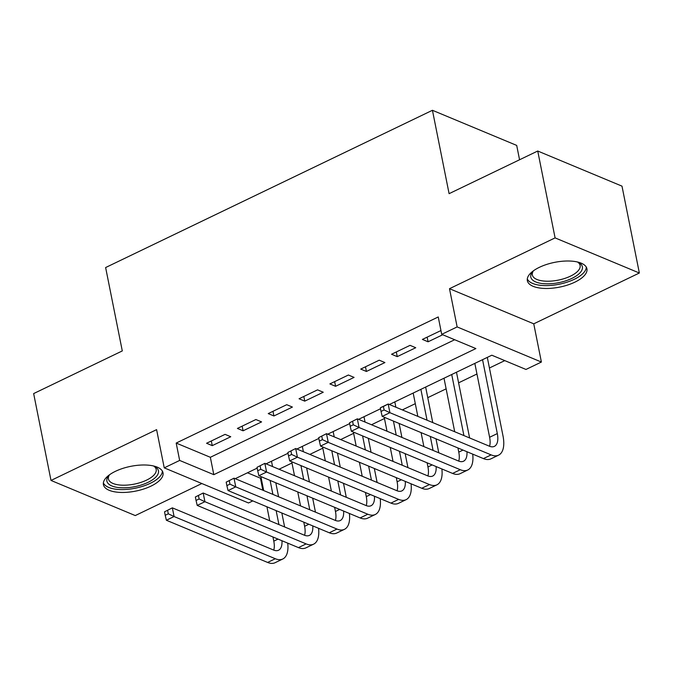 <?xml version="1.0" encoding="UTF-8"?>
<svg xmlns="http://www.w3.org/2000/svg" width="673" height="673" viewBox="0 0 673 673"><rect width="100%" height="100%" fill="white"/><g stroke="black" fill="none" stroke-linecap="round" stroke-linejoin="round"><path stroke-width="1.01" d="M150.979 486.125A30.386 12.627 168.7 0 0 163.009 472.766A30.386 12.627 168.7 0 0 145.57 465.009A30.386 12.627 168.7 0 0 115.453 471.31A30.386 12.627 168.7 0 0 103.423 484.669A30.386 12.627 168.7 0 0 120.862 492.434A30.386 12.627 168.7 0 0 150.979 486.125M574.902 282.138A30.386 12.627 168.7 0 0 586.932 268.779A30.386 12.627 168.7 0 0 569.493 261.023A30.386 12.627 168.7 0 0 539.376 267.324A30.386 12.627 168.7 0 0 527.346 280.683A30.386 12.627 168.7 0 0 544.785 288.448A30.386 12.627 168.7 0 0 574.902 282.138M252.812 500.897L248.497 502.975L164.237 467.853L179.657 460.433L213.812 474.667L475.878 348.572L441.715 334.33L457.135 326.918L541.395 362.04L525.975 369.452L491.82 355.218L389.381 404.507M519.564 159.77L516.696 145.41L432.436 110.288L105.627 267.543L122.293 350.927L33.65 393.579L51.005 480.446L135.265 515.568L201.85 483.525M432.436 110.288L449.093 193.673L537.735 151.021L621.995 186.143L639.35 273.011L555.09 237.889L449.497 288.692L457.135 326.918M449.497 288.692L533.756 323.822L639.35 273.011M533.756 323.822L541.395 362.04M247.487 472.783L260.443 478.183L261.141 477.847M279.009 469.249L291.973 463.007M309.841 454.41L322.804 448.176M340.673 439.578L353.636 433.336M371.504 424.747L384.468 418.505M402.336 409.907L415.3 403.665M427.767 397.667L446.132 388.834M458.599 382.836L476.955 373.995M489.431 367.996L504.775 360.619M260.443 478.183L262.84 490.196M537.735 151.021L555.09 237.889M225.068 434.363L206.569 443.263L212.264 445.635L230.755 436.735L225.068 434.363M255.9 419.531L237.401 428.432L243.088 430.804L261.587 421.904L255.9 419.531M286.723 404.692L268.233 413.592L273.919 415.973L292.419 407.064L286.723 404.692M317.555 389.86L299.056 398.761L304.751 401.133L323.25 392.233L317.555 389.86M348.387 375.021L329.888 383.921L335.583 386.302L354.082 377.393L348.387 375.021M379.219 360.19L360.72 369.09L366.415 371.462L384.914 362.562L379.219 360.19M410.05 345.35L391.551 354.25L397.247 356.631L415.746 347.722L410.05 345.35M441.715 334.33L438.241 316.958L176.183 443.061L210.346 457.295L454.67 339.73M440.958 330.552L422.383 339.419L428.078 341.791L442.716 334.75M164.237 467.853L156.599 429.635L51.005 480.446M176.183 443.061L179.657 460.433M380.497 408.78L358.549 419.346M349.666 423.62L327.717 434.178M318.834 438.451L296.886 449.017M288.002 453.291L266.054 463.848M257.17 468.122L235.222 478.688M210.346 457.295L213.812 474.667M427.145 337.131L428.078 341.791M396.313 351.962L397.247 356.631M365.481 366.802L366.415 371.462M334.649 381.633L335.583 386.302M303.817 396.473L304.751 401.133M272.994 411.304L273.919 415.973M242.162 426.144L243.088 430.804M211.33 440.975L212.264 445.635M380.338 407.973L381.027 411.447L384.115 409.966L383.417 406.492L380.464 407.712L388.17 404.002L389.911 412.692L491.13 454.889A29.217 13.965 64.3 0 0 498.592 455.15A29.217 13.965 64.3 0 0 503.009 435.944L487.311 357.388M482.549 359.676L497.313 433.572A19.475 9.313 -115.7 0 1 494.369 446.376A19.475 9.313 -115.7 0 1 489.397 446.199L388.17 404.002L383.417 406.492M474.835 363.386L489.608 437.282A19.475 9.313 -115.7 0 1 489.574 446.275M384.115 409.966L389.911 412.692L382.197 416.402L483.424 458.591A29.217 13.965 64.3 0 0 490.886 458.86L498.592 455.15M382.197 416.402L381.027 411.447M577.56 262.007A26.297 10.928 -11.3 0 1 578.544 262.478A26.297 10.928 -11.3 0 1 571.957 278.361A26.297 10.928 -11.3 0 1 540.655 283.316A26.297 10.928 -11.3 0 1 532.671 271.64A26.297 10.928 -11.3 0 1 533.403 270.832M533.437 270.807A24.346 10.12 168.7 0 0 532.36 274.988A24.346 10.12 168.7 0 0 546.341 281.205A24.346 10.12 168.7 0 0 570.468 276.149A24.346 10.12 168.7 0 0 580.109 265.448A24.346 10.12 168.7 0 0 577.51 261.999M527.295 278.883A30.192 12.543 168.7 0 0 574.237 279.312A30.192 12.543 168.7 0 0 586.292 267.097M153.629 465.994A26.297 10.928 -11.3 0 1 154.622 466.465A26.297 10.928 -11.3 0 1 152.241 479.984A26.297 10.928 -11.3 0 1 122.326 487.816A26.297 10.928 -11.3 0 1 108.748 475.626A26.297 10.928 -11.3 0 1 109.48 474.818M109.514 474.793A24.346 10.12 168.7 0 0 108.437 478.974A24.346 10.12 168.7 0 0 122.738 485.199A24.346 10.12 168.7 0 0 156.186 469.434A24.346 10.12 168.7 0 0 153.587 465.985M103.373 482.869A30.192 12.543 168.7 0 0 120.795 489.574A30.192 12.543 168.7 0 0 162.37 471.083M469.611 437.955L456.479 372.219M451.718 374.508L463.916 435.582M444.003 378.218L454.704 431.738M457.943 447.974L458.776 452.121A19.475 9.313 -115.7 0 1 458.742 461.106M466.944 451.726A19.475 9.313 -115.7 0 1 463.537 461.215A19.475 9.313 -115.7 0 1 458.565 461.039L357.338 418.842L359.079 427.523L460.298 469.72A29.217 13.965 64.3 0 0 467.76 469.99A29.217 13.965 64.3 0 0 472.707 454.124M349.506 422.812L357.338 418.842L349.506 422.812L350.196 426.287L353.283 424.798L352.585 421.323M353.283 424.798L359.079 427.523L351.365 431.233L452.593 473.43A29.217 13.965 64.3 0 0 460.054 473.699L467.76 469.99M351.365 431.233L350.196 426.287M438.779 452.786L435.986 438.821M432.747 422.585L425.647 387.059M420.886 389.347L427.052 420.213M430.299 436.449L433.084 450.414M413.18 393.057L417.832 416.368M421.079 432.604L423.872 446.569M427.111 462.805L427.944 466.953A19.475 9.313 -115.7 0 1 427.91 475.946M436.112 466.557A19.475 9.313 -115.7 0 1 432.705 476.047A19.475 9.313 -115.7 0 1 427.734 475.87L326.506 433.673L328.247 442.363L429.475 484.56A29.217 13.965 64.3 0 0 436.928 484.821A29.217 13.965 64.3 0 0 441.875 468.963M318.674 437.643L326.506 433.673L318.674 437.643L319.372 441.118L322.451 439.637L321.761 436.163M322.451 439.637L328.247 442.363L320.541 446.073L421.761 488.262A29.217 13.965 64.3 0 0 429.223 488.531L436.928 484.821M320.541 446.073L319.372 441.118M407.947 467.626L405.154 453.652M401.916 437.416L399.123 423.452M395.875 407.215L394.815 401.89M390.054 404.179L390.189 404.843M393.427 421.079L396.22 435.044M399.468 451.28L402.252 465.253M384.216 417.243L387 431.208M390.247 447.444L393.04 461.409M396.288 477.645L397.112 481.792A19.475 9.313 -115.7 0 1 397.078 490.777M405.281 481.397A19.475 9.313 -115.7 0 1 401.882 490.886A19.475 9.313 -115.7 0 1 396.902 490.71L295.683 448.512L297.416 457.194L398.643 499.391A29.217 13.965 64.3 0 0 406.097 499.66A29.217 13.965 64.3 0 0 411.043 483.794M287.842 452.475L295.683 448.512L287.842 452.475L288.54 455.949L291.619 454.468L290.929 450.994M291.619 454.468L297.416 457.194L289.71 460.904L390.929 503.101A29.217 13.965 64.3 0 0 398.391 503.37L406.097 499.66M289.71 460.904L288.54 455.949M377.116 482.457L374.331 468.492M371.084 452.256L368.291 438.291M365.052 422.055L363.984 416.73M359.222 419.018L359.357 419.683M362.596 435.919L365.389 449.884M368.636 466.12L371.429 480.085M353.384 432.074L356.177 446.039M359.416 462.275L362.209 476.24M365.456 492.476L366.28 496.624A19.475 9.313 -115.7 0 1 366.247 505.616M374.449 496.228A19.475 9.313 -115.7 0 1 371.05 505.717A19.475 9.313 -115.7 0 1 366.07 505.541L264.851 463.344L266.584 472.034L367.811 514.231A29.217 13.965 64.3 0 0 375.273 514.492A29.217 13.965 64.3 0 0 380.22 498.634M257.01 467.314L264.851 463.344L257.01 467.314L257.709 470.789L260.788 469.308L260.098 465.834M260.788 469.308L266.584 472.034L258.878 475.744L360.105 517.932A29.217 13.965 64.3 0 0 367.559 518.202L375.273 514.492M258.878 475.744L257.709 470.789M346.284 497.297L343.499 483.323M340.252 467.087L337.459 453.122M334.22 436.886L333.152 431.561M328.39 433.849L328.525 434.514M331.772 450.75L334.557 464.715M337.804 480.951L340.597 494.924M322.552 446.914L325.345 460.879M328.584 477.115L331.377 491.08M334.624 507.316L335.448 511.463A19.475 9.313 -115.7 0 1 335.415 520.448M343.617 511.068A19.475 9.313 -115.7 0 1 340.218 520.557A19.475 9.313 -115.7 0 1 335.247 520.38L234.019 478.183L235.752 486.865L336.98 529.062A29.217 13.965 64.3 0 0 344.441 529.331A29.217 13.965 64.3 0 0 349.388 513.465M226.178 482.146L234.019 478.183L226.178 482.146L226.877 485.62L229.956 484.139L229.266 480.665M229.956 484.139L235.752 486.865L228.046 490.575L329.274 532.772A29.217 13.965 64.3 0 0 336.727 533.041L344.441 529.331M228.046 490.575L226.877 485.62M315.46 512.128L312.667 498.163M309.42 481.927L306.627 467.962M303.388 451.726L302.32 446.401M297.559 448.689L297.693 449.354M300.94 465.59L303.725 479.555M306.972 495.791L309.765 509.755M291.72 461.745L294.513 475.71M297.752 491.946L300.545 505.911M303.792 522.147L304.617 526.294A19.475 9.313 -115.7 0 1 304.591 535.279M312.785 525.899A19.475 9.313 -115.7 0 1 309.387 535.388A19.475 9.313 -115.7 0 1 304.415 535.212L203.187 493.015L204.92 501.705L306.148 543.902A29.217 13.965 64.3 0 0 313.61 544.163A29.217 13.965 64.3 0 0 318.556 528.305M195.355 496.985L203.187 493.015L195.355 496.985L196.045 500.46L199.132 498.979L198.434 495.505M199.132 498.979L204.92 501.705L197.214 505.415L298.442 547.603A29.217 13.965 64.3 0 0 305.904 547.872L313.61 544.163M197.214 505.415L196.045 500.46M284.629 526.967L281.836 512.994M278.588 496.758L275.804 482.793M272.557 466.557L271.488 461.232M266.727 463.52L266.861 464.185M270.109 480.421L272.901 494.386M276.14 510.622L278.933 524.587M260.888 476.577L263.681 490.55M266.929 506.786L269.713 520.751M272.96 536.987L273.785 541.134A19.475 9.313 -115.7 0 1 273.76 550.119M281.953 540.739A19.475 9.313 -115.7 0 1 278.555 550.228A19.475 9.313 -115.7 0 1 273.583 550.043L172.355 507.854L174.088 516.536L275.316 558.733A29.217 13.965 64.3 0 0 282.778 559.002A29.217 13.965 64.3 0 0 287.724 543.136M164.523 511.817L172.355 507.854L164.523 511.817L165.213 515.291L168.3 513.81L167.602 510.336M168.3 513.81L174.088 516.536L166.382 520.246L267.61 562.443A29.217 13.965 64.3 0 0 275.072 562.712L282.778 559.002M166.382 520.246L165.213 515.291M497.313 433.572L489.608 437.282M491.13 454.889L483.424 458.591M463.007 450.086L458.776 452.121M460.298 469.72L452.593 473.43M432.175 464.917L427.944 466.953M429.475 484.56L421.761 488.262M401.344 479.756L397.112 481.792M398.643 499.391L390.929 503.101M370.512 494.588L366.28 496.624M367.811 514.231L360.105 517.932M339.68 509.427L335.448 511.463M336.98 529.062L329.274 532.772M308.848 524.259L304.617 526.294M306.148 543.902L298.442 547.603M278.016 539.098L273.785 541.134M275.316 558.733L267.61 562.443"/></g></svg>
